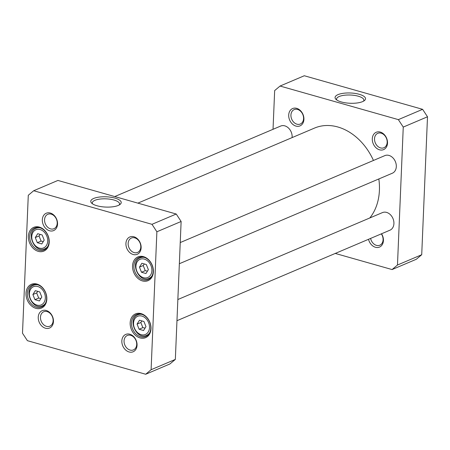 <?xml version="1.0" encoding="UTF-8"?>
<svg xmlns="http://www.w3.org/2000/svg" width="450" height="450" viewBox="0 0 450 450"><rect width="100%" height="100%" fill="white"/><g stroke="black" fill="none" stroke-linecap="round" stroke-linejoin="round"><path stroke-width="0.67" d="M137.886 203.136L314.494 128.087A54.197 41.619 67 0 1 373.455 160.459M378.827 178.959A54.197 41.619 67 0 1 369.804 217.969M392.079 269.561L416.323 259.262L421.718 254.722L427.5 116.786L422.606 109.328L304.296 75.746L280.052 86.046L398.363 119.627L403.256 127.086L397.474 265.022L392.079 269.561L335.261 253.434M273.032 129.302L274.657 90.585L280.052 86.046M380.278 132.069A9.433 7.245 -113 0 0 373.129 143.505A9.433 7.245 -113 0 0 386.308 147.246A9.433 7.245 -113 0 0 380.278 132.069M296.685 108.343A9.433 7.245 -113 0 0 289.536 119.779A9.433 7.245 -113 0 0 302.715 123.519A9.433 7.245 -113 0 0 296.685 108.343M368.516 239.299A9.433 7.245 -113 0 0 379.507 247.078A9.433 7.245 -113 0 0 381.538 233.769M336.87 100.058A13.652 4.601 -177.6 0 1 336.589 99.051A13.652 4.601 -177.6 0 1 339.216 96.497A13.652 4.601 -177.6 0 1 354.561 95.417A13.652 4.601 -177.6 0 1 363.876 100.198A13.652 4.601 -177.6 0 1 363.51 101.177M337.995 94.635A15.249 5.141 2.4 0 0 335.993 99.366A15.249 5.141 2.4 0 0 350.083 103.264A15.249 5.141 2.4 0 0 364.444 100.558A15.249 5.141 2.4 0 0 357.677 93.898A15.249 5.141 2.4 0 0 337.995 94.635M398.363 119.627L422.606 109.328M381.319 233.859A7.836 6.019 67 0 1 379.822 245.211A7.836 6.019 67 0 1 376.447 245.368A7.836 6.019 67 0 1 370.614 238.41M297.562 109.44A7.836 6.019 67 0 1 303.418 116.522A7.836 6.019 67 0 1 300.319 124.026A7.836 6.019 67 0 1 296.944 124.183A7.836 6.019 67 0 1 291.088 117.101A7.836 6.019 67 0 1 294.188 109.597A7.836 6.019 67 0 1 297.562 109.44M381.15 133.166A7.836 6.019 67 0 1 387.011 140.248A7.836 6.019 67 0 1 383.906 147.752A7.836 6.019 67 0 1 380.537 147.909A7.836 6.019 67 0 1 374.676 140.828A7.836 6.019 67 0 1 377.781 133.324A7.836 6.019 67 0 1 381.15 133.166M403.256 127.086L427.5 116.786M397.474 265.022L421.718 254.722M114.739 196.566L280.688 126.051A9.562 7.346 67 0 1 284.805 125.859A9.562 7.346 67 0 1 292.101 137.599M177.851 299.537L382.461 212.591A9.562 7.346 67 0 1 386.578 212.4A9.562 7.346 67 0 1 393.728 221.04A9.562 7.346 67 0 1 389.942 230.197L176.968 320.698M180.242 242.561L384.851 155.616A9.562 7.346 67 0 1 388.969 155.424A9.562 7.346 67 0 1 396.118 164.064A9.562 7.346 67 0 1 392.332 173.222L179.353 263.722M145.974 326.632L143.561 330.497L139.106 329.237L137.064 324.107L139.483 320.237L143.938 321.502L145.974 326.632M41.811 297.067L39.392 300.932L34.937 299.666L32.901 294.536L35.314 290.672L39.769 291.938L41.811 297.067M44.196 240.092L41.782 243.956L37.328 242.696L35.286 237.561L37.704 233.696L42.159 234.962L44.196 240.092M148.365 269.657L145.946 273.527L141.491 272.261L139.455 267.131L141.868 263.261L146.323 264.527L148.365 269.657M22.5 333.214L28.282 195.278L33.677 190.738L151.987 224.319L156.881 231.778L151.099 369.72L145.704 374.254L27.394 340.673L22.5 333.214M46.226 310.489A9.433 7.245 -113 0 0 39.077 321.93A9.433 7.245 -113 0 0 52.256 325.671A9.433 7.245 -113 0 0 46.226 310.489M133.898 236.762A9.433 7.245 -113 0 0 126.754 248.197A9.433 7.245 -113 0 0 139.933 251.938A9.433 7.245 -113 0 0 133.898 236.762M143.477 256.646A12.909 9.917 -113 0 0 133.695 272.306A12.909 9.917 -113 0 0 151.734 277.425A12.909 9.917 -113 0 0 143.477 256.646M36.922 284.057A12.909 9.917 -113 0 0 27.141 299.711A12.909 9.917 -113 0 0 45.18 304.836A12.909 9.917 -113 0 0 36.922 284.057M39.313 227.081A12.909 9.917 -113 0 0 29.526 242.741A12.909 9.917 -113 0 0 47.571 247.86A12.909 9.917 -113 0 0 39.313 227.081M141.086 313.622A12.909 9.917 -113 0 0 131.304 329.282A12.909 9.917 -113 0 0 149.349 334.401A12.909 9.917 -113 0 0 141.086 313.622M129.814 334.215A9.433 7.245 -113 0 0 122.67 345.656A9.433 7.245 -113 0 0 135.849 349.397A9.433 7.245 -113 0 0 129.814 334.215M50.31 213.036A9.433 7.245 -113 0 0 43.161 224.471A9.433 7.245 -113 0 0 56.34 228.212A9.433 7.245 -113 0 0 50.31 213.036M34.937 299.666L38.694 298.069L40.899 298.519M37.806 291.381L36.658 292.939L32.901 294.536M36.658 292.939L38.694 298.069M37.328 242.696L41.085 241.099L43.29 241.549M40.196 234.405L39.043 235.969L35.286 237.561M39.043 235.969L41.085 241.099M139.106 329.237L142.864 327.639L145.063 328.089M141.975 320.946L140.822 322.509L137.064 324.107M140.822 322.509L142.864 327.639M141.491 272.261L145.249 270.664L147.454 271.114M144.36 263.97L143.213 265.534L139.455 267.131M143.213 265.534L145.249 270.664M92.565 203.873A13.652 4.601 -177.6 0 1 92.284 202.866A13.652 4.601 -177.6 0 1 106.116 198.844A13.652 4.601 -177.6 0 1 119.565 204.013A13.652 4.601 -177.6 0 1 119.205 204.992M118.288 205.431A15.249 5.141 2.4 0 0 120.133 204.373A15.249 5.141 2.4 0 0 106.206 196.808A15.249 5.141 2.4 0 0 91.688 203.181A15.249 5.141 2.4 0 0 103.871 206.955A15.249 5.141 2.4 0 0 118.288 205.431M145.704 374.254L169.948 363.954L175.343 359.415L181.125 221.479L176.231 214.02L57.921 180.439L33.677 190.738M176.231 214.02L151.987 224.319M134.775 237.859A7.836 6.019 67 0 1 140.636 244.941A7.836 6.019 67 0 1 137.531 252.444A7.836 6.019 67 0 1 128.931 247.584A7.836 6.019 67 0 1 131.406 238.022A7.836 6.019 67 0 1 134.775 237.859M130.691 335.317A7.836 6.019 67 0 1 136.553 342.399A7.836 6.019 67 0 1 133.447 349.903A7.836 6.019 67 0 1 124.841 345.043A7.836 6.019 67 0 1 127.316 335.475A7.836 6.019 67 0 1 130.691 335.317M47.104 311.591A7.836 6.019 67 0 1 52.959 318.673A7.836 6.019 67 0 1 49.86 326.177A7.836 6.019 67 0 1 41.254 321.317A7.836 6.019 67 0 1 43.729 311.749A7.836 6.019 67 0 1 47.104 311.591M51.188 214.132A7.836 6.019 67 0 1 57.043 221.214A7.836 6.019 67 0 1 53.944 228.718A7.836 6.019 67 0 1 45.337 223.858A7.836 6.019 67 0 1 47.812 214.296A7.836 6.019 67 0 1 51.188 214.132M141.615 314.286A11.953 9.18 67 0 1 150.547 325.086A11.953 9.18 67 0 1 145.817 336.532A11.953 9.18 67 0 1 132.694 329.119A11.953 9.18 67 0 1 136.468 314.527A11.953 9.18 67 0 1 141.615 314.286M144.006 257.31A11.953 9.18 67 0 1 152.938 268.11A11.953 9.18 67 0 1 148.208 279.557A11.953 9.18 67 0 1 135.084 272.143A11.953 9.18 67 0 1 138.859 257.552A11.953 9.18 67 0 1 144.006 257.31M39.836 227.745A11.953 9.18 67 0 1 48.769 238.545A11.953 9.18 67 0 1 44.038 249.992A11.953 9.18 67 0 1 30.915 242.578A11.953 9.18 67 0 1 34.689 227.987A11.953 9.18 67 0 1 39.836 227.745M37.451 284.715A11.953 9.18 67 0 1 46.384 295.521A11.953 9.18 67 0 1 41.653 306.968A11.953 9.18 67 0 1 28.53 299.554A11.953 9.18 67 0 1 32.304 284.963A11.953 9.18 67 0 1 37.451 284.715M175.343 359.415L151.099 369.72M181.125 221.479L156.881 231.778M148.23 331.976A9.883 7.588 67 0 1 134.421 328.056A9.883 7.588 67 0 1 141.907 316.074A9.883 7.588 67 0 1 148.23 331.976M44.066 302.411A9.883 7.588 67 0 1 30.251 298.491A9.883 7.588 67 0 1 37.744 286.509A9.883 7.588 67 0 1 44.066 302.411M46.451 245.436A9.883 7.588 67 0 1 32.642 241.515A9.883 7.588 67 0 1 40.129 229.534A9.883 7.588 67 0 1 46.451 245.436M150.621 275.001A9.883 7.588 67 0 1 136.806 271.08A9.883 7.588 67 0 1 144.298 259.099A9.883 7.588 67 0 1 150.621 275.001M37.716 284.799A11.16 8.567 -113 0 0 33.739 285.216C22.944 289.119 32.164 310.815 42.469 305.752A11.16 8.567 -113 0 0 45.529 303.182M40.106 227.824A11.16 8.567 -113 0 0 36.129 228.24C25.335 232.144 34.549 253.839 44.859 248.777A11.16 8.567 -113 0 0 47.914 246.206M141.879 314.364A11.16 8.567 -113 0 0 137.908 314.781C127.114 318.684 136.328 340.38 146.632 335.317A11.16 8.567 -113 0 0 149.692 332.747M144.27 257.389A11.16 8.567 -113 0 0 140.293 257.805C129.499 261.709 138.718 283.404 149.023 278.342A11.16 8.567 -113 0 0 152.083 275.771M42.469 305.752L44.376 304.942M33.739 285.216L35.646 284.406M44.859 248.777L46.761 247.967M36.129 228.24L38.036 227.43M146.632 335.317L148.539 334.507M137.908 314.781L139.815 313.971M149.023 278.342L150.93 277.532M140.293 257.805L142.2 256.995"/></g></svg>
